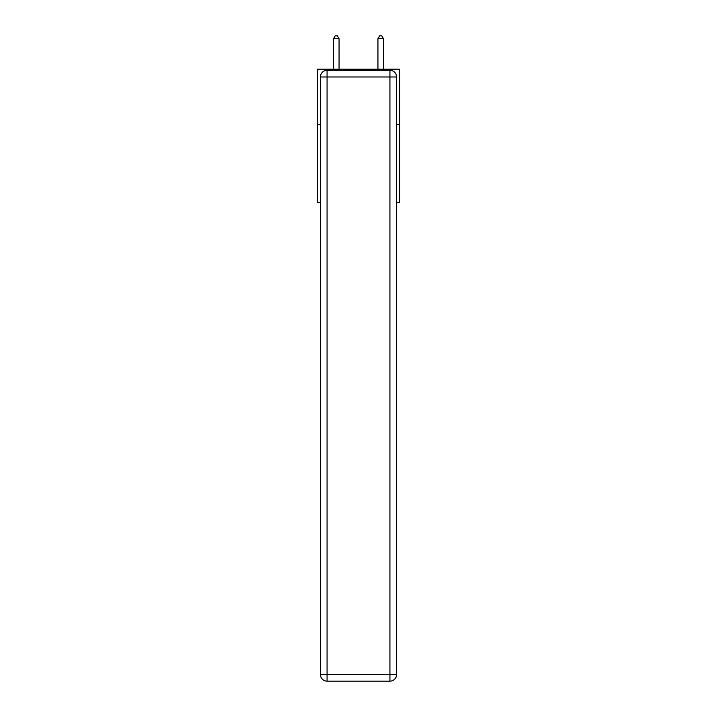 <?xml version="1.0" encoding="UTF-8"?>
<svg xmlns="http://www.w3.org/2000/svg" width="717" height="717" viewBox="0 0 717 717"><rect width="100%" height="100%" fill="white"/><g stroke="black" fill="none" stroke-linecap="round" stroke-linejoin="round"><path stroke-width="1.08" d="M320.409 124.74L317.407 124.74L317.407 69.208L399.593 69.208L399.593 202.481L396.591 202.481M317.407 124.74L317.407 202.481L320.409 202.481M399.593 124.74L396.591 124.74M327.069 70.32L389.931 70.32A6.659 6.659 0 0 1 396.591 76.988L396.591 674.491A6.659 6.659 0 0 1 389.931 681.15L327.069 681.15L327.069 674.491L389.931 674.491L389.931 76.988L327.069 76.988L327.069 674.491L320.409 674.491L320.409 76.988L327.069 76.988L327.069 70.32A6.659 6.659 0 0 0 320.409 76.988A6.659 6.659 0 0 1 327.069 70.32M320.409 674.491A6.659 6.659 0 0 0 327.069 681.15A6.659 6.659 0 0 1 320.409 674.491M339.06 69.208L339.06 38.736L333.513 38.736L333.513 69.208M333.513 38.736L335.18 35.85L337.402 35.85L339.06 38.736M383.487 69.208L383.487 38.736L377.94 38.736L377.94 69.208M377.94 38.736L379.598 35.85L381.82 35.85L383.487 38.736M389.931 681.15A6.659 6.659 0 0 0 396.591 674.491L389.931 674.491L389.931 681.15M396.591 76.988A6.659 6.659 0 0 0 389.931 70.32L389.931 76.988L396.591 76.988"/></g></svg>
